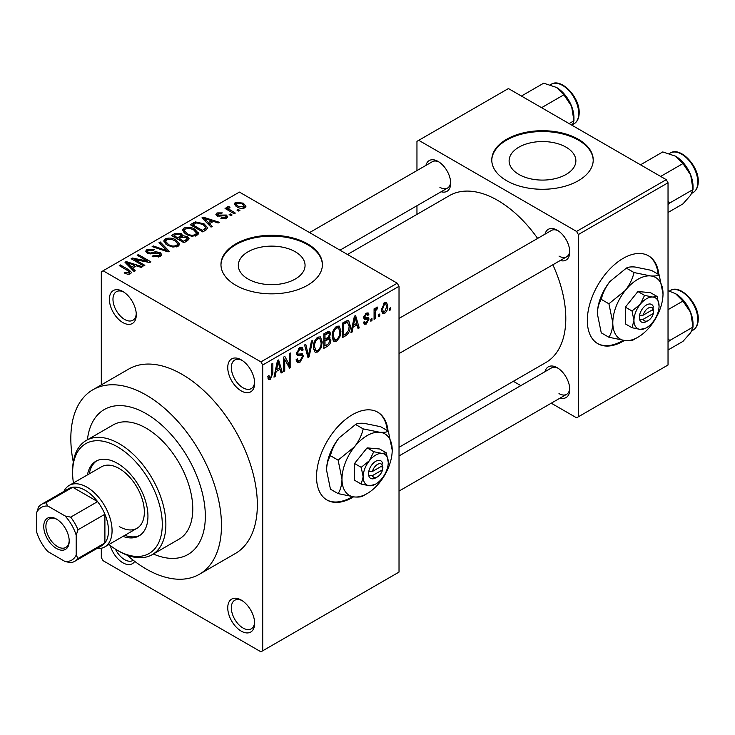<?xml version="1.0" encoding="UTF-8"?>
<svg xmlns="http://www.w3.org/2000/svg" width="735" height="735" viewBox="0 0 735 735"><rect width="100%" height="100%" fill="white"/><g stroke="black" fill="none" stroke-linecap="round" stroke-linejoin="round"><path stroke-width="1.1" d="M241.199 390.891A19.018 10.979 60 0 1 227.749 367.592A19.018 10.979 60 0 1 241.199 359.828L241.199 359.828A19.018 10.979 60 0 1 254.65 383.128A19.018 10.979 60 0 1 241.199 390.891M242.127 360.398A16.482 9.518 -120 0 0 234.75 360.049A16.482 9.518 -120 0 0 232.223 373.251A16.482 9.518 -120 0 0 242.991 387.786A16.482 9.518 -120 0 0 251.232 388.604A16.482 9.518 -120 0 0 254.622 382.035M241.199 631.108A19.018 10.979 60 0 1 227.749 607.817A19.018 10.979 60 0 1 241.199 600.045L241.199 600.045A19.018 10.979 60 0 1 254.65 623.344A19.018 10.979 60 0 1 241.199 631.108M242.127 600.624A16.482 9.518 -120 0 0 234.75 600.265A16.482 9.518 -120 0 0 232.223 613.477A16.482 9.518 -120 0 0 242.991 628.002A16.482 9.518 -120 0 0 251.232 628.82A16.482 9.518 -120 0 0 254.622 622.251M134.716 561.375A19.018 10.979 60 0 1 122.837 562.771A19.018 10.979 60 0 1 110.268 545.526M115.404 549.109A16.482 9.518 -120 0 0 124.628 559.666A16.482 9.518 -120 0 0 132.87 560.483A16.482 9.518 -120 0 0 133.246 560.245M122.837 322.555A19.018 10.979 60 0 1 109.386 299.255A19.018 10.979 60 0 1 122.837 291.492L122.837 291.492A19.018 10.979 60 0 1 136.287 314.782A19.018 10.979 60 0 1 122.837 322.555M123.765 292.061A16.482 9.518 -120 0 0 116.387 291.703A16.482 9.518 -120 0 0 113.861 304.915A16.482 9.518 -120 0 0 124.628 319.449A16.482 9.518 -120 0 0 132.87 320.258A16.482 9.518 -120 0 0 136.251 313.698M388.043 430.976A50.724 29.29 120 0 0 377.753 412.197A50.724 29.29 120 0 0 352.396 414.705A50.724 29.29 120 0 0 319.256 459.403A50.724 29.29 120 0 0 327.029 500.048A50.724 29.29 120 0 0 352.396 497.54A50.724 29.29 120 0 0 353.526 496.869M326.671 499.837A50.724 29.29 120 0 0 351.67 497.126A50.724 29.29 120 0 0 352.368 496.722M387.327 430.563A50.724 29.29 120 0 0 377.395 411.986M566.097 147.193A33.378 19.266 0 0 0 529.724 143.013A33.378 19.266 0 0 0 509.116 160.818A33.378 19.266 0 0 0 518.892 174.443A33.378 19.266 0 0 0 555.265 178.623A33.378 19.266 0 0 0 575.872 160.818A33.378 19.266 0 0 0 566.097 147.193M578.362 139.282A50.724 29.29 0 0 0 523.081 132.934A50.724 29.29 0 0 0 491.77 159.991A50.724 29.29 0 0 0 506.626 180.7A50.724 29.29 0 0 0 561.908 187.048A50.724 29.29 0 0 0 593.218 159.991A50.724 29.29 0 0 0 578.362 139.282M593.218 160.405A50.724 29.29 0 0 0 578.362 140.109A50.724 29.29 0 0 0 523.412 133.687A50.724 29.29 0 0 0 491.77 160.405M248.09 279.024A33.378 19.266 180 0 1 238.315 265.399A33.378 19.266 180 0 1 258.913 247.594A33.378 19.266 180 0 1 295.286 251.774A33.378 19.266 180 0 1 305.062 265.399A33.378 19.266 180 0 1 284.463 283.195A33.378 19.266 180 0 1 248.09 279.024M307.561 243.855A50.724 29.29 0 0 0 252.28 237.515A50.724 29.29 0 0 0 220.959 264.563A50.724 29.29 0 0 0 235.816 285.272A50.724 29.29 0 0 0 291.097 291.62A50.724 29.29 0 0 0 322.417 264.563A50.724 29.29 0 0 0 307.561 243.855M322.408 264.986A50.724 29.29 0 0 0 307.561 244.691A50.724 29.29 0 0 0 252.61 238.259A50.724 29.29 0 0 0 220.969 264.986M545.021 234.153A17.75 10.253 60 0 1 557.203 230.193L557.203 230.193A17.75 10.253 60 0 1 569.754 251.94A17.75 10.253 60 0 1 560.235 260.512M558.131 230.772A15.214 8.783 -120 0 0 551.388 230.478L399.022 318.439M425.933 165.393A17.75 10.253 60 0 1 438.115 161.443L438.115 161.443A17.75 10.253 60 0 1 450.674 183.18A17.75 10.253 60 0 1 441.156 191.752M439.052 162.022A15.214 8.783 -120 0 0 432.299 161.718L309.554 232.591M545.021 371.653A17.75 10.253 60 0 1 557.203 367.702L557.203 367.702A17.75 10.253 60 0 1 569.754 389.44A17.75 10.253 60 0 1 560.235 398.012M558.131 368.272A15.214 8.783 -120 0 0 551.388 367.978L399.022 455.948M127.072 555.136A106.52 61.501 -120 0 0 146.146 568.982A106.52 61.501 -120 0 0 199.405 574.265A106.52 61.501 -120 0 0 215.741 488.904A106.52 61.501 -120 0 0 146.146 395.035A106.52 61.501 -120 0 0 92.886 389.752A106.52 61.501 -120 0 0 73.279 461.966M199.405 574.265L235.283 553.556A106.52 61.501 -120 0 0 251.609 468.195A106.52 61.501 -120 0 0 182.014 374.326A106.52 61.501 -120 0 0 128.754 369.043L92.886 389.752M399.022 447.303L545.848 362.53A96.377 55.649 -120 0 0 552.849 264.775M537.634 238.416A96.377 55.649 -120 0 0 497.659 200.37A96.377 55.649 -120 0 0 449.471 195.602L347.48 254.485M658.845 274.624A50.724 29.29 120 0 0 648.564 255.844A50.724 29.29 120 0 0 623.197 258.352A50.724 29.29 120 0 0 590.058 303.059A50.724 29.29 120 0 0 597.84 343.704A50.724 29.29 120 0 0 623.197 341.187A50.724 29.29 120 0 0 624.327 340.516M597.481 343.493A50.724 29.29 120 0 0 622.481 340.774A50.724 29.29 120 0 0 623.17 340.369M658.128 274.21A50.724 29.29 120 0 0 648.196 255.642M146.146 413.667A83.698 48.326 -120 0 0 104.296 409.524A83.698 48.326 -120 0 0 87.41 439.778A83.698 48.326 -120 0 1 104.296 409.524A83.698 48.326 -120 0 1 146.146 413.667A83.698 48.326 -120 0 1 200.83 487.424A83.698 48.326 -120 0 1 187.995 554.493A83.698 48.326 -120 0 0 200.83 487.424A83.698 48.326 -120 0 0 146.146 413.667M379.784 313.983L379.784 316.059L378.644 316.712L378.644 314.644L379.784 313.983M375.217 313.229L375.217 318.696L374.078 319.348L374.078 308.81L375.217 308.149L375.217 309.83L376.577 307.175L377.661 307.111L377.34 308.81L375.429 310.951L375.217 313.229L374.078 312.568M371.956 318.503L371.956 320.57L370.817 321.232L370.817 319.165L371.956 318.503M369.025 319.054L366.26 324.052L364.404 324.328L363.476 322.27L364.615 321.425L365.166 322.665L366.342 322.5L367.877 319.973L367.592 319.192L364.303 319.293L363.641 317.649L366.214 313.156L368.116 312.889L368.86 314.644L367.721 315.49L367.279 314.479L366.26 314.644L364.781 316.776L365.148 317.437L368.364 317.189L369.025 319.054L366.085 317.355M363.843 316.234L365.148 317.437M353.103 327.13L352.12 332.027L350.926 332.716L354.399 316.215L355.593 315.526L359.24 327.92L358.046 328.609L357.054 324.852L353.103 327.13L352.212 326.606M336.575 341.187L334.012 341.435L333.304 340.81L332.174 336.483C331.926 332.514 333.396 329.124 336.584 326.312L339.193 326.083L340.976 331.228L339.846 337.089L336.575 341.187L332.395 338.771M317.823 352.01L315.26 352.258L314.552 351.633L313.422 347.306C313.174 343.346 314.644 339.956 317.832 337.135L320.451 336.906L322.233 342.051L321.094 347.912L317.823 352.01L313.643 349.603M270.241 379.49L268.459 379.499L267.779 376.393L268.918 375.548L270.296 377.762L271.527 375.962L271.684 363.972L272.832 363.31L272.832 373.15L270.241 379.49L267.908 378.139M267.779 376.853L270.296 377.762M260.925 361.896L397.231 283.205L399.022 286.31L399.022 572.087L262.717 650.787L262.717 365.001L260.925 361.896L103.102 270.783L101.311 271.812L101.311 384.892M399.022 286.31L262.717 365.001M276.158 371.552L275.166 376.458L273.971 377.147L277.444 360.646L278.638 359.957L282.286 372.342L281.092 373.04L280.099 369.273L276.158 371.552L275.257 371.037M284.73 359.332L284.73 370.936L283.591 371.588L283.591 357.1L284.803 356.392L289.618 365.24L289.618 353.618L290.766 352.956L290.766 367.454L289.535 368.161L284.73 359.332L283.591 358.671M301.745 353.645L303.481 356.089L299.926 362.346L297.344 362.695L296.141 359.635L297.289 358.79L298.107 360.812L300.027 360.6L302.342 356.778L301.819 355.492L297.381 355.685L296.471 353.443L299.715 347.6L302.094 347.278L303.151 349.943L302.012 350.788L301.322 349.024L299.751 349.272L297.611 352.837L298.052 354.16L296.471 353.25L297.969 354.105L302.609 353.847M312.66 340.314L309.077 356.879L307.965 357.522L304.584 344.981L305.76 344.292L308.452 355.547L311.465 341.003L312.66 340.314M328.536 336.933L330.869 340.039C330.851 342.776 329.693 344.862 327.397 346.304L323.859 348.344L323.859 333.846L327.406 331.797L329.611 331.384L330.548 333.635L329.308 337.383L329.969 337.53M350.273 325.77C350.567 329.721 349.134 332.992 345.955 335.583L342.611 337.521L342.611 323.023L347.609 320.405L348.656 320.579L350.273 325.77L349.079 325.081M387.768 306.063C387.988 308.957 386.932 311.429 384.589 313.468L382.669 313.652L381.41 309.848L384.589 302.544L386.536 302.379L387.768 306.063L386.518 305.337M390.542 307.772L390.542 309.848L389.403 310.501L389.403 308.434L390.542 307.772M101.311 548.255L101.311 557.599L103.102 560.704L260.925 651.816L262.717 650.787M239.895 210.44L238.756 211.101L236.964 210.063L238.103 209.411L239.895 210.44M232.067 214.96L230.928 215.621L229.136 214.583L230.275 213.922L232.067 214.96M212.231 226.417L211.037 227.106L201.96 217.854L203.154 217.156L219.352 222.301L218.157 222.99L213.416 221.4L209.475 223.679L212.231 226.417M198.202 234.143L198.202 232.49L196.851 235.485L191.605 236.238L186.175 234.401L182.455 230.193L183.98 228.043C187.93 226.711 191.541 227.106 194.83 229.228L198.367 233.353M179.45 244.966L179.45 243.313L178.1 246.308L172.863 247.061L167.424 245.224L163.712 241.016L165.228 238.866C169.179 237.534 172.798 237.929 176.078 240.051L179.616 244.176M160.202 256.644L152.182 256.377L153.156 255.624L158.833 255.734L159.945 254.383L158.999 253.162L147.303 253.189L145.705 251.149L147.11 249.33L154.304 249.505L153.321 250.258L148.617 250.148L147.588 251.379L148.488 252.555L150.124 253.088L155.397 251.765L160.12 252.491L161.783 254.65L160.202 256.644M135.277 270.838L134.082 271.537L125.005 262.285L126.2 261.587L142.397 266.731L141.203 267.421L136.462 265.831L132.52 268.11L135.277 270.838M397.231 283.205L239.408 192.092L103.102 270.783M127.844 274.302L124.141 272.942L125.115 272.189L129.103 272.896L129.388 271.647L119.245 265.601L120.393 264.94L128.91 269.864L131.528 272.464L130.518 273.778L127.844 274.302M129.103 274.284L129.388 271.647M144.841 265.317L143.702 265.978L131.152 258.729L132.364 258.031L147.248 261.063L137.179 255.247L138.327 254.586L150.877 261.835L149.655 262.542L134.799 259.519L144.841 265.317M169.197 251.26L168.076 251.903L152.136 246.611L153.321 245.931L167.102 250.782L159.026 242.633L160.221 241.944L169.197 251.26M187.508 240.685L183.97 242.734L171.42 235.485L174.967 233.436L181.26 233.445L182.657 235.678L187.296 236.551L189.171 238.82L187.508 240.685M182.712 235.31L182.657 236.826M206.066 229.972L202.722 231.902L190.172 224.653L195.4 221.906L204.036 223.817L207.812 227.896L206.066 229.972M226.536 218.341L220.822 218.258L221.795 217.505L225.314 217.542L226.049 216.65L225.434 215.842L217.064 215.897L215.869 214.354L217.036 212.911L222.292 212.893L221.308 213.646L218.378 213.637L218.019 215.134L226.352 215.043L227.749 216.807L226.536 218.341M217.578 216.154L217.578 214.537L218.019 216.31M235.329 213.076L234.189 213.738L225.057 208.464L226.196 207.812L227.657 208.648L227.4 206.93L228.971 206.581L229.954 207.527L228.962 207.904L228.943 209.144L235.329 213.076M227.023 207.472L227.4 206.93L227.4 208.299M228.971 206.581L228.943 210.715M244.865 207.757C241.971 208.758 239.344 208.455 236.964 206.866L234.272 203.889L235.411 202.3L243.221 203.145L246.014 206.167L244.865 207.757M153.349 553.997A83.698 48.326 -120 0 0 187.995 554.493L187.995 554.493A83.698 48.326 -120 0 1 153.349 553.997M666.241 179.662L668.032 182.767L578.362 234.538L576.571 231.433L666.241 179.662L508.418 88.549L416.956 141.35L416.956 170.584M416.956 205.726L416.956 214.372M578.362 234.538L578.362 416.782L576.571 417.811L551.259 403.203M520.821 385.627L513.333 381.3M578.362 416.782L668.032 365.01L668.032 182.767M576.571 231.433L418.748 140.321M558.995 256.074A15.214 8.783 -120 0 0 566.602 256.837A15.214 8.783 -120 0 0 569.717 250.837M439.907 187.324A15.214 8.783 -120 0 0 447.523 188.077A15.214 8.783 -120 0 0 450.638 182.087M558.995 393.583A15.214 8.783 -120 0 0 566.602 394.337A15.214 8.783 -120 0 0 569.717 388.346M125.115 273.457L125.115 272.189M120.393 266.263L120.393 264.94M126.2 263.507L126.2 261.587M132.52 269.938L132.52 268.11M128.846 264.315L131.436 267.035L134.615 265.206L126.99 262.643L128.846 264.315L128.846 266.199M131.436 268.835L131.436 267.035M126.99 264.306L126.99 262.643M134.615 266.897L134.615 265.206M132.364 259.437L132.364 258.031M147.248 262.055L147.248 261.063M138.327 255.909L138.327 254.586M134.799 260.833L134.799 259.519M153.156 256.855L153.156 255.624M158.833 257.241L158.833 255.734M147.11 253.07L147.11 249.33M148.488 253.713L148.488 252.555M150.124 254.025L150.124 253.088M155.397 252.959L155.397 251.765M160.12 256.69L160.12 252.491M153.321 247.006L153.321 245.931M167.102 251.581L167.102 250.782M160.221 243.855L160.221 241.944M165.228 243.698L165.228 238.866M176.078 241.447L176.078 240.051M166.707 239.711L165.55 241.337L168.591 244.58C171.016 246.161 173.69 246.455 176.63 245.462L177.751 243.845L174.902 240.694L171.577 239.334L166.707 239.711M168.591 245.83L168.591 244.58M176.63 246.905L176.63 245.462M174.967 235.126L174.967 233.436M181.26 237.515L181.26 233.445M187.094 240.933L187.296 236.551M174.03 236.992L174.03 235.669L177.778 237.837L181.233 235.273L181.233 237.534M177.778 239.151L177.778 237.837M180.994 237.671L180.323 234.226L176.014 234.52L174.03 235.669M179.248 238.682L183.649 241.227L187.094 239.05L186.166 237.221L181.499 237.377L179.248 238.682L179.248 239.996M183.649 242.541L183.649 241.227M186.065 241.521L186.065 239.831M183.98 232.876L183.98 228.043M194.83 230.625L194.83 229.228M185.459 228.888L184.301 230.514L187.342 233.758C189.768 235.338 192.441 235.632 195.381 234.64L196.502 233.023L193.645 229.862L190.328 228.511L185.459 228.888M187.342 235.007L187.342 233.758M195.381 236.082L195.381 234.64M195.4 223.348L195.4 221.906M204.036 225.204L204.036 223.817M192.781 224.846L202.401 230.395L205.947 227.556L202.878 224.469L196.677 222.88L192.781 224.846L192.781 226.159M202.401 231.718L202.401 230.395M204.449 230.909L204.449 229.21M203.154 219.076L203.154 217.156M209.475 225.507L209.475 223.679M205.8 219.884L208.391 222.613L211.561 220.776L203.944 218.212L205.8 219.884L205.8 221.768M208.391 224.405L208.391 222.613M203.944 219.884L203.944 218.212M211.561 222.466L211.561 220.776M221.795 218.635L221.795 217.505M225.314 218.846L225.314 217.542M217.036 215.879L217.036 212.911M219.14 216.522L219.14 215.355M226.352 218.451L226.352 215.043M230.275 215.245L230.275 213.922M226.196 209.126L226.196 207.812M227.657 209.971L227.657 208.648M230.597 211.662L230.597 210.348M238.103 210.725L238.103 209.411M235.411 205.8L235.411 202.3M243.221 204.55L243.221 203.145M236.688 203.071L236.054 203.99L238.094 206.204L243.597 206.994L244.222 206.057L242.173 203.852L236.688 203.071M238.094 207.463L238.094 206.204M243.597 208.253L243.597 206.994M274.228 375.916L275.166 376.458M280.66 371.405L282.286 372.342M278.638 368.428L280.099 369.273M277.6 364.808L276.535 369.641L279.713 367.803L278.124 361.758L277.6 364.808L276.682 364.275M275.653 369.126L276.535 369.641M277.306 361.289L278.124 361.758M283.591 370.275L284.73 370.936M287.174 363.825L289.618 365.24M288.414 366.094L290.766 367.454M296.168 360.187L299.926 362.346M299.411 347.784L303.151 349.943M298.483 348.537L299.751 349.272M296.582 352.24L297.611 352.837M299.862 354.004L303.481 356.089M307.552 355.997L309.077 356.879M307.239 354.849L308.452 355.547M321.011 341.352L322.233 342.051M320.203 347.398L321.094 347.912M317.842 338.826C315.398 341.012 314.304 343.631 314.571 346.672L315.885 350.485L317.823 350.319C320.203 348.188 321.296 345.643 321.085 342.666L319.808 338.679L317.842 338.826L316.583 338.1M313.468 346.038L314.571 346.672M327.387 331.807L330.548 333.635M327.222 337.935L330.869 340.039M324.999 334.884L324.999 339.212L328.343 337.144L329.399 334.526L328.894 333.139L324.999 334.884L323.859 334.223M323.859 338.55L324.999 339.212M324.999 340.902L324.999 345.992L328.6 343.732L329.73 340.709L329.133 339.138L324.999 340.902L323.859 340.25M323.859 345.331L324.999 345.992M325.789 338.762L327.25 339.607M339.763 330.529L340.976 331.228M338.954 336.575L339.846 337.089M336.593 328.003C334.149 330.19 333.056 332.808 333.313 335.849L334.636 339.662L336.566 339.496C338.954 337.365 340.048 334.811 339.836 331.843L338.55 327.856L336.593 328.003L335.335 327.277M332.211 335.215L333.313 335.849M344.485 334.737L345.955 335.583M343.75 324.062L343.75 335.169L345.808 333.975L348.675 330.208L349.134 326.404L347.398 322.242L343.75 324.062L342.611 323.4M342.611 334.508L343.75 335.169M344.302 322.04L345.772 322.895M345.68 321.25L347.949 322.38L345.836 321.158M351.183 331.485L352.12 332.027M357.614 326.983L359.24 327.92M355.593 323.997L357.054 324.852M354.555 320.377L353.489 325.21L356.668 323.372L355.079 317.327L354.555 320.377L353.636 319.844M352.607 324.705L353.489 325.21M354.261 316.858L355.079 317.327M363.503 322.454L366.26 324.052M363.696 316.941L367.592 319.192M366.25 313.138L368.86 314.644M365.13 313.992L366.26 314.644M370.817 319.918L371.956 320.57M374.078 318.034L375.217 318.696M374.078 309.178L375.217 309.83M375.879 307.965L377.34 308.81M375.613 308.571L376.513 309.095M374.078 310.17L375.429 310.951M378.644 315.398L379.784 316.059M381.557 311.713L384.589 313.468M384.561 304.069L382.558 309.178L383.44 312.053L384.625 311.943L386.628 306.826L385.765 303.978L383.486 303.454M381.465 308.553L382.558 309.178M389.403 309.187L390.542 309.848M122.975 536.385A43.117 24.898 -120 0 0 139.016 535.916A43.117 24.898 -120 0 0 145.622 501.362A43.117 24.898 -120 0 0 117.453 463.372A43.117 24.898 -120 0 0 95.899 461.231A43.117 24.898 -120 0 0 87.474 474.883M124.775 535.346A43.117 24.898 -120 0 0 139.889 535.365M108.945 544.488A63.403 36.612 -120 0 0 117.453 550.35A63.403 36.612 -120 0 0 162.288 524.459A63.403 36.612 -120 0 0 117.453 446.806A63.403 36.612 -120 0 0 72.618 472.688A63.403 36.612 -120 0 0 73.436 482.987M119.245 551.379L117.453 550.35L119.245 551.379A65.939 38.073 60 0 0 152.219 554.649L179.119 539.113A65.939 38.073 -120 0 0 189.226 486.276A65.939 38.073 -120 0 0 146.146 428.165A65.939 38.073 -120 0 0 113.181 424.904L86.28 440.43A65.939 38.073 60 0 1 119.245 443.701A65.939 38.073 60 0 1 162.325 501.803A65.939 38.073 60 0 1 152.219 554.649M72.618 472.688L72.618 470.62A65.939 38.073 60 0 1 86.28 440.43M63.89 491.43A35.51 20.497 60 0 1 69.209 485.422L101.494 466.789A35.51 20.497 60 0 1 119.245 468.544A35.51 20.497 60 0 1 142.443 499.837A35.51 20.497 60 0 1 137.004 528.29A35.51 20.497 60 0 1 119.245 526.536M96.809 460.753A43.117 24.898 -120 0 0 89.266 473.845M660.655 176.437L682.944 163.574L690.689 175.003A24.687 14.25 -120 0 1 693.022 186.433L693.022 189.547L690.689 195.161L682.944 203.889L668.032 212.498M668.032 204.716L669.732 202.998L693.022 189.547L690.689 175.003A24.687 14.25 -120 0 0 675.566 156.197L682.944 163.574M669.732 202.998L668.032 201.206M640.497 164.805L662.786 151.934L675.566 156.197M43.742 526.425A18.008 10.4 60 0 1 56.476 519.075A18.008 10.4 60 0 1 69.209 541.135A18.008 10.4 60 0 1 56.476 548.485A18.008 10.4 60 0 1 43.742 526.425M57.027 519.406A16.482 9.518 -120 0 0 49.309 518.882A16.482 9.518 -120 0 0 45.901 526.425A16.482 9.518 -120 0 0 53.095 543.018A16.482 9.518 -120 0 0 65.801 547.437A16.482 9.518 -120 0 0 69.2 540.491M69.209 485.422A35.51 20.497 60 0 1 96.57 494.94A35.51 20.497 60 0 1 112.069 530.67A35.51 20.497 60 0 1 104.719 546.932A35.51 20.497 60 0 1 96.864 548.54M76.201 555.1L78.002 558.481A32.974 19.036 60 0 1 74.759 561.301L101.66 545.765A32.974 19.036 -120 0 0 104.903 542.954A32.974 19.036 -120 0 0 108.486 530.67A32.974 19.036 -120 0 0 104.903 514.252A32.974 19.036 -120 0 0 97.599 501.61L72.747 487.259A32.974 19.036 -120 0 0 68.686 488.656L41.785 504.192A32.974 19.036 60 0 1 45.846 502.786L47.876 506.038A30.438 17.576 -120 0 0 36.75 512.46L36.75 532.324A30.438 17.576 -120 0 0 47.876 551.59L65.075 561.522A30.438 17.576 -120 0 0 76.201 555.1L76.201 535.236A30.438 17.576 -120 0 0 65.075 515.961L47.876 506.038M65.075 515.961L70.698 517.137L97.599 501.61A32.974 19.036 -120 0 0 72.747 487.259L45.846 502.786M78.002 558.481L104.903 542.954L104.903 514.252L78.002 529.788L76.201 535.236M36.75 512.46L38.542 507.003A32.974 19.036 60 0 1 41.785 504.192M74.759 561.301A32.974 19.036 60 0 1 70.698 562.698L65.075 561.522M70.698 517.137A32.974 19.036 60 0 1 78.002 529.788M668.032 342.225L669.732 340.498L668.032 338.716M668.032 349.998L682.944 341.389L690.689 332.661L693.022 327.057L669.732 340.498M690.689 312.504L693.022 327.057L693.022 323.933A24.687 14.25 -120 0 0 690.689 312.504A24.687 14.25 -120 0 0 675.566 293.697L682.944 301.074L690.689 312.504M668.032 309.683L682.944 301.074M668.032 290.665L675.566 293.697M541.576 107.687L563.864 94.815L571.6 106.244A24.687 14.25 -120 0 1 573.943 117.674L573.943 120.797L572.271 125.409M569.111 123.581L573.943 120.797L571.6 106.244A24.687 14.25 -120 0 0 556.487 87.437L563.864 94.815M521.418 96.046L543.707 83.184L556.487 87.437M382.577 465.623L372.424 471.475L368.529 471.649L368.759 475.664A10.143 5.862 120 0 0 375.704 477.869L377.496 476.831A7.607 4.392 120 0 0 382.577 469.757L382.577 465.623A7.607 4.392 120 0 0 377.496 464.41A7.607 4.392 120 0 0 372.424 471.475M382.65 463.5A10.143 5.862 120 0 0 375.704 461.295A10.143 5.862 120 0 0 368.759 471.521L368.529 471.649M388.264 462.333A17.75 10.253 120 0 0 381.979 453.403A17.75 10.253 120 0 0 369.429 460.652A17.75 10.253 120 0 0 363.154 476.831A17.75 10.253 120 0 0 369.429 485.762A17.75 10.253 120 0 0 381.979 478.513A17.75 10.253 120 0 0 388.264 462.333L386.316 452.843L381.979 453.403L373.766 451.722L369.429 460.652L361.207 467.341L363.154 476.831L361.207 484.08L369.429 485.762L374.969 484.475M361.207 484.08L354.546 480.231L354.546 463.491L367.096 447.872L379.655 448.993L386.316 452.843M373.766 451.722L367.096 447.872M361.207 467.341L354.546 463.491M363.209 428.891C361.73 435.157 358.845 441.11 354.546 446.751A35.51 20.497 120 0 0 341.986 479.11A35.51 20.497 120 0 0 354.546 496.97A35.51 20.497 120 0 0 379.655 482.472A35.51 20.497 120 0 0 392.205 450.114A35.51 20.497 120 0 0 379.655 432.253A35.51 20.497 120 0 0 354.546 446.751L338.109 460.128L330.447 455.709C331.935 449.443 334.82 443.49 339.12 437.849L355.556 424.472C357.035 423.424 359.929 423.048 364.229 423.351L380.666 426.713L388.319 431.133C386.84 432.189 383.955 432.566 379.655 432.253L363.209 428.891L355.556 424.472M338.109 460.128L341.986 479.11C341.839 484.925 340.544 489.758 338.109 493.608L354.546 496.97C358.809 497.273 361.693 496.906 363.209 495.849L365.635 494.398M338.109 493.608L330.447 489.188L326.57 470.207C326.726 464.391 328.012 459.559 330.447 455.709M392.205 450.114L388.319 431.133M339.12 437.849A35.51 20.497 120 0 0 326.57 470.207M368.759 475.664L372.424 475.618L382.577 469.757M372.424 475.618A7.607 4.392 120 0 0 377.496 476.831M381.088 466.477L382.88 467.515M653.378 309.27L643.235 315.131L639.34 315.306L639.569 319.312A10.143 5.862 120 0 0 646.515 321.517L648.307 320.478A7.607 4.392 120 0 0 653.378 313.413L653.378 309.27A7.607 4.392 120 0 0 648.307 308.057A7.607 4.392 120 0 0 643.235 315.131M653.461 307.156A10.143 5.862 120 0 0 646.515 304.952A10.143 5.862 120 0 0 639.569 315.177L639.34 315.306M659.065 305.99A17.75 10.253 120 0 0 652.79 297.059A17.75 10.253 120 0 0 640.24 304.308A17.75 10.253 120 0 0 633.956 320.478A17.75 10.253 120 0 0 640.24 329.409A17.75 10.253 120 0 0 652.79 322.169A17.75 10.253 120 0 0 659.065 305.99L657.127 296.499L652.79 297.059L644.567 295.378L640.24 304.308L632.017 310.988L633.956 320.478L632.017 327.727L640.24 329.409L645.78 328.132M632.017 327.727L625.347 323.878L625.347 307.147L637.907 291.529L650.457 292.649L657.127 296.499M644.567 295.378L637.907 291.529M632.017 310.988L625.347 307.147M634.02 272.547C632.541 278.813 629.647 284.757 625.347 290.408A35.51 20.497 120 0 0 612.797 322.757A35.51 20.497 120 0 0 625.347 340.617A35.51 20.497 120 0 0 650.457 326.129A35.51 20.497 120 0 0 663.016 293.77A35.51 20.497 120 0 0 650.457 275.91A35.51 20.497 120 0 0 625.347 290.408L608.911 303.775L601.258 299.356C602.737 293.1 605.631 287.146 609.931 281.496L626.367 268.128C627.846 267.071 630.731 266.695 635.031 267.007L651.476 270.37L659.13 274.789C657.65 275.836 654.756 276.213 650.457 275.91L634.02 272.547L626.367 268.128M608.911 303.775L612.797 322.757C612.641 328.573 611.345 333.405 608.911 337.255L625.347 340.617C629.61 340.93 632.504 340.553 634.02 339.496L636.437 338.054M608.911 337.255L601.258 332.836L597.371 313.854C597.527 308.038 598.823 303.215 601.258 299.356M663.016 293.77L659.13 274.789M609.931 281.496A35.51 20.497 120 0 0 597.371 313.854M639.569 319.312L643.235 319.266L653.378 313.413M643.235 319.266A7.607 4.392 120 0 0 648.307 320.478M651.89 310.124L653.691 311.162M128.91 271.243L128.91 269.864M152.761 253.722L152.761 252.528M164.668 250.773L164.668 249.891M179.919 238.296L179.919 236.596M193.369 224.506L193.369 222.806M220.969 216.338L220.969 214.905M271.684 372.489L272.832 373.15M296.49 353.939L299.494 355.676M306.679 352.754L308.002 353.517M325.927 345.45L327.397 346.304M325.522 332.891L326.992 333.736M363.641 317.621L366.462 319.256M670.246 153.064C680.187 146.247 698.884 165.954 698.25 181.527C698.195 186.8 696.477 190.494 693.077 192.598A22.831 13.175 -120 0 0 697.8 182.151A22.831 13.175 -120 0 0 687.841 159.173A22.831 13.175 -120 0 0 670.246 153.064L669.392 153.56M697.8 319.651A22.831 13.175 -120 0 0 687.841 296.683A22.831 13.175 -120 0 0 670.246 290.564C680.187 283.756 698.884 303.463 698.25 319.036C698.195 324.31 696.477 328.003 693.077 330.107A22.831 13.175 -120 0 0 697.8 319.651M551.167 84.314C561.099 77.497 579.805 97.204 579.171 112.777C579.116 118.05 577.388 121.744 573.989 123.848A22.831 13.175 -120 0 0 578.721 113.401A22.831 13.175 -120 0 0 568.761 90.423A22.831 13.175 -120 0 0 551.167 84.314L550.304 84.81M129.626 272.171L129.626 274.164M159.945 254.383L159.945 256.781M147.588 251.379L147.588 253.336M165.55 241.337L165.55 243.965M177.751 243.845L177.751 246.491M184.301 230.514L184.301 233.142M196.502 233.023L196.502 235.669M205.947 227.556L205.947 230.046M226.049 216.65L226.049 218.589M228.585 208.483L228.585 210.504M236.054 203.99L236.054 206.296M244.222 206.057L244.222 208.069M298.107 360.812L296.141 359.681M301.819 355.492L299.439 354.114M301.322 349.024L299.31 347.857M319.808 338.679L317.492 337.347M315.885 350.485L313.56 349.143M328.894 333.139L326.983 332.045M329.133 339.138L327.13 337.981M338.55 327.856L336.244 326.524M334.636 339.662L332.312 338.32M365.166 322.665L363.917 321.948M367.279 314.479L365.644 313.542M385.765 303.978L384.001 302.958M383.44 312.053L381.456 310.905M693.077 192.598L691.855 193.305M399.022 353.581L566.602 256.837M566.602 394.337L399.022 491.09M447.523 188.077L339.993 250.157M104.719 546.932L137.004 528.29M670.246 290.564L669.392 291.069M693.077 330.107L691.855 330.805M573.989 123.848L572.776 124.555"/></g></svg>
